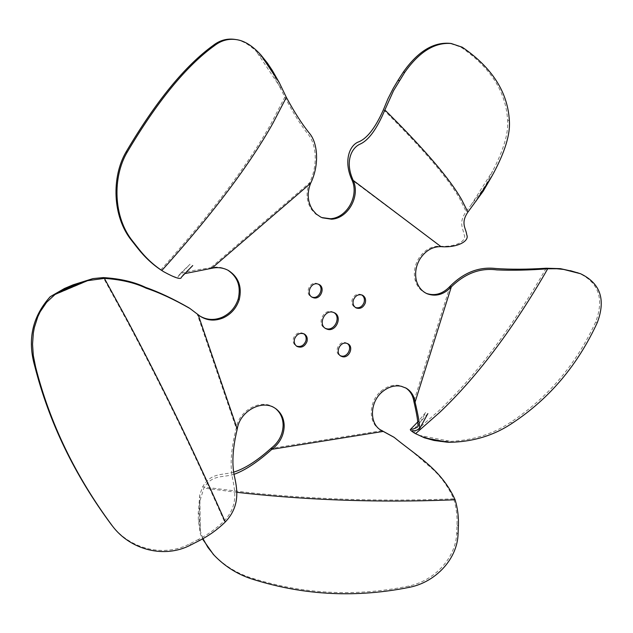 <?xml version="1.0" encoding="UTF-8"?>
<svg xmlns="http://www.w3.org/2000/svg" width="633" height="633" viewBox="0 0 633 633"><rect width="100%" height="100%" fill="white"/><g stroke="black" fill="none" stroke-linecap="round" stroke-linejoin="round"><path stroke-width="0.47" stroke-dasharray="3.17 2.37" d="M333.884 312.544L331.724 311.61C323.17 309.086 316.761 324.12 324.705 328.029L325.299 328.329M361.807 294.931L361.237 294.606C357.17 293.348 354.148 294.986 352.17 299.536C351.323 303.08 352.241 305.676 354.923 307.329L355.54 307.591M318.336 284.162L316.642 283.426C309.616 281.289 304.552 293.68 311.191 296.735L311.784 297.004M303.848 333.773L303.326 333.425C298.95 331.755 295.666 333.369 293.459 338.251C292.66 341.535 293.467 344.043 295.896 345.768L296.473 346.077M347.359 343.537L345.389 342.627C338.813 340.768 333.733 352.304 339.747 355.422L340.356 355.722M321.809 217.57L315.827 214.199L311.491 209.507C306.372 201.452 305.699 192.574 309.482 182.874C318.272 165.292 316.342 143.913 308.081 134.22C300.722 125.033 292.976 112.642 284.85 97.039L271.328 70.358L266.374 62.92L256.325 51.415C248.888 44.263 241.632 40.243 234.574 39.357M199.822 316.002L188.966 307.844M426.46 293.443L425.803 293.174C420.534 290.721 416.981 286.393 415.153 280.19C413.373 272.586 414.639 265.203 418.967 258.042C424.458 250.011 431.366 246.047 439.69 246.158C456.274 247.535 467.565 240.485 464.021 234.432C463.111 228.236 458.276 222.816 466.125 211.557L481.927 190.818L486.334 183.887L492.624 171.084C503.662 149.894 508.655 132.922 507.595 120.167C505.973 91.635 490.346 67.256 460.697 47.024L449.683 43.329M380.061 429.625L379.42 429.221C368.169 422.433 368.667 401.971 380.504 391.613C386.636 386.336 393.117 384.31 399.945 385.552L405.587 387.839M416.403 280.728L415.153 280.19M380.504 391.613L381.691 392.325M413.262 432.307L418.991 435.314L432.837 439.729L439.294 440.956L450.736 441.375C473.611 440.172 493.653 433.763 510.847 422.132C547.917 397.682 576.188 364.299 595.669 321.975C604.325 298.879 598.747 282.611 578.942 273.171M418.991 435.314L450.736 441.375M199.482 540.535L198.446 539.419C207.996 534.537 216.581 528.357 224.201 520.896C238.95 505.189 234.661 489.641 232.438 477.828C229.874 464.685 231.148 448.148 236.259 428.217C238.657 410.635 260.511 398.513 273.63 407.193L275.402 408.427M162.705 271.114C173.118 276.866 178.3 278.599 178.269 276.312L179.835 274.002C181.56 272.633 191.862 270.544 210.726 267.743C216.731 266.43 222.31 267.166 227.445 269.943L227.896 270.204M273.63 407.193L274.682 407.961M234.115 474.315C222.863 477.883 212 474.117 203.873 488.083L199.806 501.296L199.126 513.672L200.234 530.889L202.979 538.667M233.735 472.131C222.23 475.367 210.821 472.487 202.631 486.872L199.806 494.745L198.256 512.777L198.374 520.761L200.368 533.959L202.497 538.936M392.864 436.517C405.365 445.79 416.593 454.977 426.539 464.076C437.957 472.637 447.017 484.213 453.703 498.796C456.266 507.278 457.374 516.006 457.018 524.979L456.686 533.073C455.982 557.871 434.547 580.746 408.776 586.055C355.786 596.832 303.856 594.292 252.994 578.435C237.81 573.925 224.62 565.934 213.424 554.476M199.806 494.745L200.368 533.959M199.806 501.296L200.234 530.889M198.446 539.419L189.797 543.826C163.749 557.562 130.279 549.025 112.223 525.746M92.94 278.607L50.221 296.711M181.386 277.214L183.166 274.73L184.907 273.583M280.633 87.845L256.325 51.415M470.968 205.171L492.624 171.084M310.629 183.277L309.482 182.874L210.726 267.743L211.715 268.305M198.176 314.72L197.211 314.079L236.259 428.217L237.256 429.032M440.979 246.641L351.995 180.017M434.001 440.457L432.837 439.729M440.457 441.684L439.294 440.956M512.493 423.034L510.847 422.132M597.291 322.608L595.669 321.975M546.113 268.234L542.623 274.342C509.343 331.162 474.892 376.508 439.27 410.382L413.887 432.695M450.031 286.322L413.855 401.369M382.079 430.654L270.853 448.473M199.126 513.672L198.256 512.777M199.245 521.671L198.374 520.761M458.395 525.96L457.018 524.979M254.229 579.733L252.994 578.435M410.105 587.171L408.776 586.055M458.063 534.07L456.686 533.073M453.703 498.796L446.653 499.089C379.491 501.526 313.327 499.342 248.152 492.537L202.631 486.872M236.813 492.3L203.873 488.083M190.818 544.95L189.797 543.826M224.201 520.896L221.059 513.798C190.976 446.273 159.492 381.723 126.6 320.156L103.298 277.586M272.38 70.556L271.328 70.358M267.427 63.11L266.374 62.92M160.774 269.856L165.933 264.135C213.519 210.552 248.46 163.907 270.75 124.21L284.85 97.039M483.201 191.19L481.927 190.818M487.616 184.243L486.334 183.887M509.351 120.515L507.595 120.167M462.256 47.206L460.697 47.024M383.448 109.683L387.523 113.687C424.371 150.496 448.386 178.751 459.582 198.469L466.125 211.557M324.705 328.029L325.837 328.662M354.923 307.329L356.102 307.923M317.79 283.853L318.929 284.415M303.326 333.425L304.433 334.074M339.747 355.422L340.894 356.094M200.234 316.278L199.26 315.638M406.228 388.195L405.017 387.499M427.061 293.728L425.803 293.174M417.883 426.808L425.756 412.384L418.041 421.649M427.837 413.594L412.407 430.78M380.591 429.989L379.42 429.221M275.996 408.847L274.944 408.079M189.924 308.485L189.307 308.073M228.466 270.505L227.445 269.943M322.363 217.799L321.208 217.348M178.269 276.312L190.122 264.167L179.835 274.002M192.733 265.559L183.166 274.73M346.813 343.173L347.968 343.83M295.896 345.768L296.988 346.433M311.191 296.735L312.314 297.32M361.237 294.606L362.424 295.176M333.338 312.219L334.485 312.821"/><path stroke-width="0.95" d="M332.871 312.211C324.31 309.695 317.885 324.753 325.837 328.662L327.649 329.366C336.297 331.819 342.595 316.611 334.485 312.821L332.871 312.211M325.299 328.329L326.517 328.733C334.802 331.099 341.282 316.872 333.884 312.544M353.349 300.121C352.494 303.666 353.412 306.269 356.102 307.923C360.201 309.252 363.255 307.63 365.265 303.033C366.127 299.441 365.178 296.822 362.424 295.176C358.349 293.918 355.327 295.564 353.349 300.121M355.54 307.591C359.457 308.429 362.298 306.712 364.078 302.447C364.893 299.195 364.141 296.687 361.807 294.931M313.604 297.803C320.694 299.9 325.679 287.39 318.929 284.415L317.774 283.995C310.74 281.851 305.668 294.266 312.314 297.32L313.604 297.803M311.784 297.004L312.473 297.217C319.214 299.227 324.397 287.675 318.336 284.162M306.958 341.662C307.773 338.323 306.934 335.791 304.433 334.074C300.05 332.404 296.758 334.018 294.551 338.908C293.744 342.2 294.559 344.708 296.988 346.433C301.395 348.19 304.718 346.591 306.958 341.662M296.473 346.077C300.73 347.311 303.856 345.618 305.85 341.005C306.625 337.975 305.953 335.569 303.848 333.773M346.544 343.276C339.961 341.416 334.865 352.977 340.894 356.094L342.437 356.696C349.068 358.515 354.084 346.876 347.968 343.83L346.544 343.276M340.356 355.722L341.29 356.023C347.557 357.756 352.739 347.106 347.359 343.537M202.979 538.667L207.917 547.418L214.223 555.331C225.475 567.033 238.807 575.16 254.229 579.733C304.908 595.503 356.862 597.979 410.105 587.171C435.797 581.885 457.358 558.923 458.063 534.07L458.395 525.96C458.759 516.995 457.651 508.252 455.087 499.746C441.557 469.686 417.756 456.694 394.145 437.356L380.591 429.989C369.332 423.2 369.83 402.707 381.691 392.325C387.831 387.04 394.319 385.014 401.156 386.249L406.228 388.195C411.134 391.202 414.085 395.831 415.082 402.09C418.366 416.055 419.869 424.965 419.6 428.802C416.838 430.393 414.441 431.049 412.407 430.78C411.814 430.962 412.629 431.809 414.868 433.32L424.332 437.775L434.001 440.457L448.275 442.332C472.487 442.056 493.898 435.623 512.493 423.034C549.428 398.608 577.692 365.138 597.291 322.608C605.971 299.528 600.385 283.236 580.532 273.725L563.679 269.436L556.755 268.748L547.68 268.788C529.061 270.204 512.097 270.576 496.794 269.903C480.32 267.704 465.16 273.361 451.321 286.86C443.868 294.654 435.781 296.948 427.061 293.728C421.792 291.275 418.239 286.947 416.403 280.728C414.623 273.116 415.897 265.718 420.233 258.549C425.732 250.502 432.648 246.53 440.979 246.641C457.161 248.001 469.813 241.086 466.743 234.796C466.078 228.434 460.231 223.33 467.89 212.11L483.201 191.19L492.237 175.594C504.778 152.656 510.491 134.291 509.351 120.515C507.713 92.007 492.015 67.573 462.256 47.206L451.218 43.503C434.705 42.221 419.212 51.827 404.748 72.336L393.544 90.677L384.864 109.984C376.801 129.203 368.422 140.629 359.734 144.261C351.204 148.32 344.779 162.056 353.206 180.405C360.494 196.183 348.142 218.353 331.589 219.2L322.363 217.799L320.741 217.072L316.286 214.073L312.639 209.958C307.511 201.887 306.839 192.994 310.629 183.277C319.214 165.893 318.106 143.96 309.846 133.777C302.4 124.701 294.574 112.563 286.353 97.379L279.153 82.393L272.38 70.556L267.427 63.11L260.82 54.881C252.385 45.663 244.101 40.552 235.967 39.562L234.574 39.357C226.836 38.344 219.73 40.346 213.258 45.37C185.137 65.65 156.082 101.153 126.102 151.896C111.471 176.773 112.207 216.613 131.664 240.548L137.836 248.405C144.68 257.061 152.324 264.214 160.774 269.856L163.749 271.755C175.301 278.069 181.18 279.889 181.386 277.214L192.733 265.559M227.896 270.204C237.668 276.89 241.11 286.472 238.222 298.958C235.476 307.361 230.214 313.422 222.42 317.165C214.429 320.535 206.904 320.148 199.822 316.002M184.907 273.583L211.715 268.305C217.736 266.984 223.314 267.719 228.466 270.505C238.57 277.127 242.17 286.812 239.25 299.567C236.497 307.978 231.227 314.055 223.425 317.806C215.157 321.279 207.426 320.773 200.234 316.278L189.924 308.485C174.099 299.433 159.492 292.66 146.104 288.173C134.916 282.769 121.014 279.509 104.398 278.385L87.433 280.688L73.879 285.388L65.152 289.091L55.166 294.361L46.628 302.281L40.203 311.713L37.782 316.793L34.364 327.498L33.335 333.037L32.544 344.217L33.312 355.556L35.606 366.958L34.72 365.993C27.219 339.652 32.386 316.555 50.221 296.711L64.431 288.498L73.143 284.81L92.94 278.607L103.298 277.586C120.175 278.639 134.291 281.914 145.653 287.414C158.701 291.963 173.133 298.776 188.966 307.844L189.307 308.073M275.402 408.427C280.459 412.605 283.038 418.247 283.133 425.352C282.769 434.768 278.678 442.475 270.853 448.473C257.006 460.903 244.631 468.792 233.735 472.131M35.606 366.958C49.793 423.05 75.374 476.032 112.35 525.904L112.563 526.181C130.43 549.911 164.422 558.907 190.818 544.95L199.482 540.535C209.017 535.653 217.617 529.465 225.277 521.972C240.026 506.519 237.335 489.958 234.819 478.05C231.615 465.271 232.43 448.932 237.256 429.032C239.662 411.426 261.548 399.273 274.682 407.961L275.996 408.847C281.353 413.025 284.082 418.785 284.193 426.144C283.829 435.575 279.723 443.298 271.889 449.303C257.766 461.971 245.177 470.311 234.115 474.315M405.587 387.839C410.16 390.877 412.922 395.388 413.855 401.369C416.941 414.504 418.286 422.986 417.883 426.808C415.034 428.565 412.589 429.403 410.556 429.316C409.82 429.578 410.722 430.582 413.262 432.307L414.868 433.32M571.908 271.209L560.379 268.653L546.113 268.234C527.487 269.436 510.681 269.531 495.679 268.503C478.944 266.596 463.728 272.538 450.031 286.322C442.855 293.87 434.998 296.252 426.46 293.443M570.317 270.655L580.532 273.725M393.781 437.118L380.061 429.625M399.447 80.613L398.007 80.367L393.228 88.383L387.95 98.811L383.448 109.683C375.171 128.333 366.586 139.189 357.708 142.235C348.894 146.381 343.672 162.048 351.995 180.017C359.283 195.771 346.955 217.902 330.426 218.741L321.809 217.57M424.332 437.775L448.275 442.332M213.424 554.476L202.497 538.936M238.222 298.958L239.25 299.567M112.223 525.746L111.432 524.757C74.583 475.146 49.018 422.227 34.72 365.993M87.433 280.688L55.166 294.361M330.426 218.741L331.589 219.2M235.967 39.562C228.22 38.542 221.083 40.552 214.563 45.584C186.434 65.777 157.285 101.359 127.106 152.324C112.468 177.105 113.141 217.151 132.653 241.141L138.833 249.014C145.661 257.671 153.321 264.831 161.803 270.497L163.749 271.755M279.153 82.393L260.82 54.881M398.007 80.367L403.3 72.107C417.709 51.645 433.17 42.055 449.683 43.329L451.218 43.503M475.897 201.31L492.237 175.594M382.079 430.654L383.258 431.421L271.889 449.303L270.853 448.473M450.031 286.322L451.321 286.86L415.082 402.09L413.855 401.369M578.633 273.124L577.035 272.57M547.68 268.788L543.763 275.64C510.253 332.768 475.589 378.336 439.761 412.336L415.493 433.708M351.995 180.017L353.206 180.405L440.979 246.641M211.715 268.305L310.629 183.277M237.256 429.032L198.176 314.72M455.087 499.746L447.175 500.07C379.594 502.531 313.011 500.331 247.432 493.471L236.813 492.3M73.879 285.388L73.143 284.81M65.152 289.091L64.431 288.498M112.35 525.904L111.432 524.757M225.277 521.972L221.756 514.004C191.483 446.043 159.793 381.082 126.687 319.135L104.398 278.385M138.833 249.014L137.836 248.405M214.563 45.584L213.258 45.37M127.106 152.324L126.102 151.896M132.653 241.141L131.664 240.548M161.803 270.497L167.595 264.08C215.418 210.172 250.494 163.274 272.839 123.38L286.353 97.379M404.748 72.336L403.3 72.107M384.864 109.984L389.43 114.478C426.397 151.461 450.459 179.827 461.607 199.593L467.89 212.11M418.041 421.649L410.556 429.316M419.6 428.802L427.837 413.594M214.223 555.331L212.997 554.01M112.563 526.181L111.645 525.034"/></g></svg>
